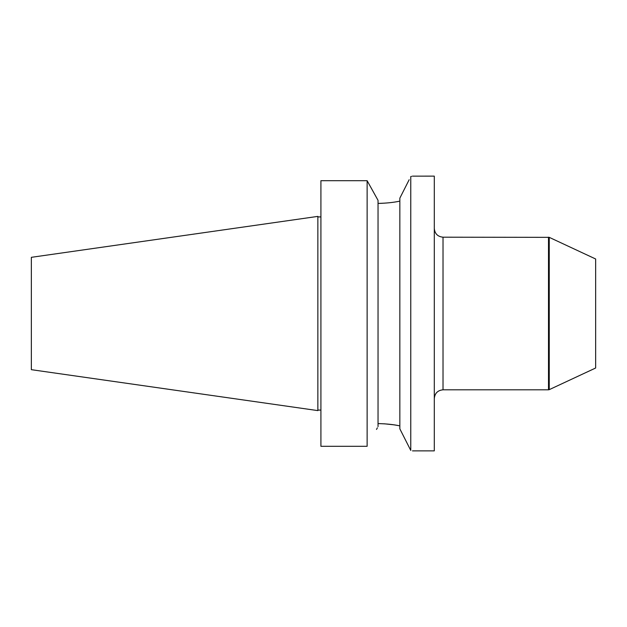 <?xml version="1.0" encoding="UTF-8"?>
<svg xmlns="http://www.w3.org/2000/svg" width="627" height="627" viewBox="0 0 627 627"><rect width="100%" height="100%" fill="white"/><g stroke="black" fill="none" stroke-linecap="round" stroke-linejoin="round"><path stroke-width="0.94" d="M412.495 450.868L434.299 450.868L434.299 176.132L412.425 176.148M409.157 179.73L399.846 198.148L399.846 428.852L410.763 450.437L410.763 176.563C413.068 175.991 413.068 175.991 410.763 176.563L411.492 176.383M410.763 450.437C413.068 451.009 413.068 451.009 410.763 450.437C413.068 451.009 413.068 451.009 410.763 450.437L409.658 448.25M401.413 431.948L400.183 429.519M377.383 427.826L376.498 429.432M379.978 423.633L378.042 423.601C386.287 423.758 393.552 424.518 399.846 425.866L398.49 425.608M398.411 425.592L396.382 425.231M396.303 425.216L393.827 424.824M393.678 424.8L384.719 423.844M384.578 423.836L384.147 423.813M320.914 180.694L367.124 180.694L320.914 180.694L320.914 446.306L367.124 446.306L367.124 180.694L378.042 200.358L378.042 426.642M378.042 200.358L370.925 187.512M317.858 313.5L317.858 216.393L31.35 257.321L31.35 369.679L317.858 410.607L317.858 313.5M549.244 237.351L595.65 258.99L595.65 368.01L549.244 389.649L549.244 237.351L443.023 237.186L443.023 389.814C437.724 390.331 434.817 393.239 434.299 398.537M399.846 201.134C393.544 202.482 386.279 203.242 378.042 203.399L379.829 203.367M379.993 203.367L382.501 203.281M549.244 389.649L548.5 389.814L548.5 237.186M317.858 216.918L320.914 216.918M317.858 410.082L320.914 410.082M548.5 389.814L443.023 389.814M443.023 237.186C437.724 236.669 434.817 233.761 434.299 228.463"/></g></svg>
